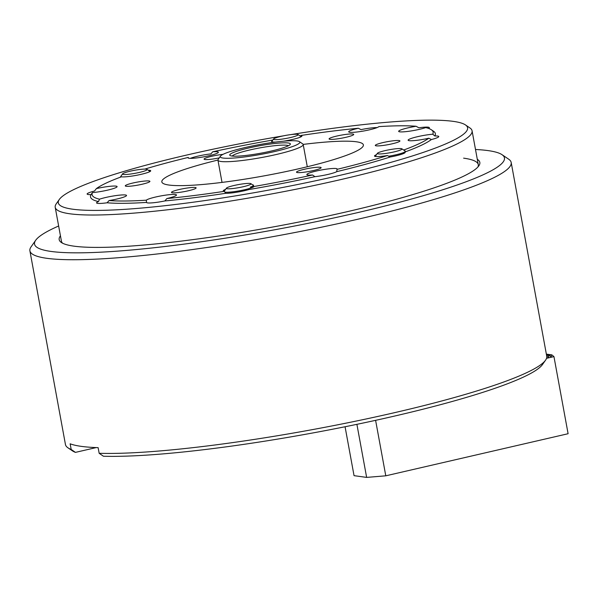 <?xml version="1.0" encoding="UTF-8"?>
<svg xmlns="http://www.w3.org/2000/svg" width="598" height="598" viewBox="0 0 598 598"><rect width="100%" height="100%" fill="white"/><g stroke="black" fill="none" stroke-linecap="round" stroke-linejoin="round"><path stroke-width="0.9" d="M475.5 149.493A238.886 29.227 169.6 0 1 487.938 150.584A238.886 29.227 169.6 0 1 502.021 154.68L508.681 159.195A244.664 29.93 169.6 0 1 511.185 162.492A244.664 29.93 169.6 0 1 318.413 227.823A244.664 29.93 169.6 0 1 46.831 258.306A244.664 29.93 169.6 0 1 29.9 250.824A244.664 29.93 169.6 0 1 31.066 246.854L35.693 240.261A238.886 29.227 169.6 0 1 58.641 225.999M71.184 449.442L75.445 452.38A240.807 29.459 169.6 0 1 72.395 450.832L67.955 447.812A244.664 29.93 169.6 0 0 71.184 449.442L70.145 443.798A244.664 29.93 -10.4 0 0 81.343 446.37A244.664 29.93 -10.4 0 0 98.124 447.648L99.163 453.291A244.664 29.93 169.6 0 0 358.038 420.678A244.664 29.93 169.6 0 0 545.57 360.153A244.664 29.93 169.6 0 0 546.736 356.191L511.185 162.492M502.021 154.68A238.886 29.227 169.6 0 1 330.38 218.704A238.886 29.227 169.6 0 1 51.077 251.444A238.886 29.227 169.6 0 1 35.693 240.261M477.309 159.315A213.837 26.163 169.6 0 1 478.811 165.878A213.837 26.163 169.6 0 1 298.537 222.105A213.837 26.163 169.6 0 1 73.98 246.159A213.837 26.163 169.6 0 1 61.37 242.496A213.837 26.163 169.6 0 1 60.443 235.821M62.618 243.222A211.909 25.923 169.6 0 1 61.422 241.151L55.21 207.297A211.909 25.923 169.6 0 1 56.219 203.866L59.299 199.47A208.059 25.452 169.6 0 1 102.886 178.077A208.059 25.452 169.6 0 1 283.721 135.791M463.622 158.156A211.909 25.923 169.6 0 1 478.28 164.637A211.909 25.923 169.6 0 1 477.899 166.999M67.955 447.812A244.664 29.93 169.6 0 1 65.451 444.523L29.9 250.824M545.57 360.153L542.483 364.548A240.807 29.459 169.6 0 1 358.202 424.057A240.807 29.459 169.6 0 1 103.424 456.229L99.163 453.291M75.445 452.38L96.218 447.581M271.245 151.047A30.827 3.767 169.6 0 1 230.051 155.48A30.827 3.767 169.6 0 1 248.865 147.96A30.827 3.767 169.6 0 1 290.224 144.439A30.827 3.767 169.6 0 1 271.245 151.047M232.174 156.048A28.898 3.536 169.6 0 1 249.904 149.941A28.898 3.536 169.6 0 1 288.438 145.725M299.434 141.659L302.76 143.916A43.348 5.3 169.6 0 1 303.201 144.499A43.348 5.3 169.6 0 1 276.306 154.493A43.348 5.3 169.6 0 1 217.941 160.152A43.348 5.3 169.6 0 1 218.143 159.449L220.453 156.153A40.455 4.948 169.6 0 1 245.367 147.482A40.455 4.948 169.6 0 1 299.434 141.659A40.455 4.948 169.6 0 1 274.744 151.526A40.455 4.948 169.6 0 1 220.453 156.153M546.579 355.339L549.248 355.481L546.535 355.115M546.535 358.329L553.95 356.617L551.887 354.876L551.281 355.018L551.304 356.894L549.248 355.481M375.604 420.334L385.785 475.814L568.1 433.722L553.95 356.617M548.635 355.623L548.658 357.499L546.736 356.206M546.4 354.345L551.281 355.018M546.355 354.113L551.887 354.876M345.068 426.748L354.046 475.664L366.641 477.398L385.785 475.814M356.901 424.326L366.641 477.398M388.468 153.006A12.521 1.532 -10.4 0 0 401.878 148.805A12.521 1.532 -10.4 0 0 390.913 149.463A12.521 1.532 -10.4 0 0 377.435 153.29A12.521 1.532 -10.4 0 0 388.468 153.006M401.878 148.805L405.212 151.07A15.413 1.884 169.6 0 1 405.369 151.272A15.413 1.884 169.6 0 1 388.7 156.235A15.413 1.884 169.6 0 1 388.67 156.242M233.227 188.482A12.521 1.532 -10.4 0 0 245.928 186.053A12.521 1.532 -10.4 0 0 250.876 183.668A12.521 1.532 -10.4 0 0 244.141 183.721A12.521 1.532 -10.4 0 0 226.425 188.161A12.521 1.532 -10.4 0 0 233.227 188.482M254.24 186.449A15.413 1.884 169.6 0 1 232.48 191.853A15.413 1.884 169.6 0 1 224.833 192.13M291.293 134.557A12.521 1.532 -10.4 0 0 273.578 138.998A12.521 1.532 -10.4 0 0 280.372 139.327A12.521 1.532 -10.4 0 0 293.08 136.89A12.521 1.532 -10.4 0 0 298.021 134.513A12.521 1.532 -10.4 0 0 291.293 134.557M136.052 170.034A12.521 1.532 -10.4 0 0 122.575 173.869A12.521 1.532 -10.4 0 0 133.601 173.577A12.521 1.532 -10.4 0 0 147.018 169.376A12.521 1.532 -10.4 0 0 136.052 170.034M120.205 177.262A15.413 1.884 169.6 0 1 120.258 177.157L122.575 173.869M405.16 152.341A15.413 1.884 169.6 0 1 390.188 157.005L387.422 155.547A15.413 1.884 169.6 0 1 380.208 156.452A15.413 1.884 169.6 0 1 374.498 156.026A15.413 1.884 169.6 0 1 376.456 154.688M413.816 140.635A15.413 1.884 169.6 0 1 408.113 140.209A15.413 1.884 169.6 0 1 416.537 136.927A15.413 1.884 169.6 0 1 432.72 134.221A15.413 1.884 169.6 0 1 432.735 134.221L434.851 135.993A15.413 1.884 169.6 0 1 438.775 136.523A15.413 1.884 169.6 0 1 431.36 139.558L428.833 138.205A15.413 1.884 169.6 0 1 413.816 140.635M432.735 134.221A173.383 21.214 169.6 0 0 431.367 129.773A173.383 21.214 169.6 0 0 425.701 127.613A15.413 1.884 169.6 0 1 404.383 131.777A15.413 1.884 169.6 0 1 398.672 131.351A15.413 1.884 169.6 0 1 416.111 126.26L418.824 127.785A15.413 1.884 169.6 0 1 423.631 127.239A15.413 1.884 169.6 0 1 429.334 127.666A15.413 1.884 169.6 0 1 428.587 128.443M416.111 126.26A173.383 21.214 169.6 0 0 378.87 126.619A15.413 1.884 169.6 0 1 369.429 129.826A15.413 1.884 169.6 0 1 354.427 132.248A15.413 1.884 169.6 0 1 348.716 131.829A15.413 1.884 169.6 0 1 358.351 128.256L361.02 129.631A15.413 1.884 169.6 0 1 373.668 127.718A15.413 1.884 169.6 0 1 377.114 127.583M275.887 142.025A15.413 1.884 169.6 0 1 271.619 141.509A15.413 1.884 169.6 0 1 272.359 140.739M190.314 158.358A15.413 1.884 169.6 0 1 210.974 153.888L212.649 151.817A15.413 1.884 169.6 0 1 218.367 152.236A15.413 1.884 169.6 0 1 209.943 155.517A15.413 1.884 169.6 0 1 193.759 158.223A15.413 1.884 169.6 0 1 188.049 157.805A15.413 1.884 169.6 0 1 188.221 157.438L188.602 158.171M212.649 151.817A15.413 1.884 169.6 0 1 212.656 151.81A173.383 21.214 169.6 0 1 272.86 140.029M148.252 170.221A15.413 1.884 169.6 0 1 150.711 170.774A15.413 1.884 169.6 0 1 142.287 174.063A15.413 1.884 169.6 0 1 126.103 176.769A15.413 1.884 169.6 0 1 121.431 176.806A173.383 21.214 169.6 0 0 96.375 188.602A15.413 1.884 169.6 0 1 111.392 186.172A15.413 1.884 169.6 0 1 117.096 186.598A15.413 1.884 169.6 0 1 108.672 189.88A15.413 1.884 169.6 0 1 92.488 192.586A15.413 1.884 169.6 0 1 92.473 192.586L91.046 194.574A15.413 1.884 169.6 0 1 87.121 194.044A15.413 1.884 169.6 0 1 94.536 191.009L96.375 188.602M102.273 203.32A15.413 1.884 169.6 0 1 96.562 202.901A15.413 1.884 169.6 0 1 98.498 201.571L99.507 199.186A15.413 1.884 169.6 0 1 120.826 195.03A15.413 1.884 169.6 0 1 126.537 195.456A15.413 1.884 169.6 0 1 109.098 200.539L107.079 202.782A15.413 1.884 169.6 0 1 102.273 203.32M152.228 202.849A15.413 1.884 169.6 0 1 146.517 202.423A15.413 1.884 169.6 0 1 146.517 202.408L146.338 200.188A15.413 1.884 169.6 0 1 155.779 196.981A15.413 1.884 169.6 0 1 170.781 194.552A15.413 1.884 169.6 0 1 176.492 194.978A15.413 1.884 169.6 0 1 166.857 198.543L164.876 200.935A15.413 1.884 169.6 0 1 152.228 202.849M314.929 176.679L312.56 174.99A15.413 1.884 169.6 0 1 306.841 174.564A15.413 1.884 169.6 0 1 315.266 171.282A15.413 1.884 169.6 0 1 331.449 168.576A15.413 1.884 169.6 0 1 337.16 169.002A15.413 1.884 169.6 0 1 336.988 169.361L336.779 171.641A15.413 1.884 169.6 0 1 314.929 176.679A175.311 21.446 -10.4 0 1 248.955 189.544A15.413 1.884 169.6 0 1 229.318 193.169A15.413 1.884 169.6 0 1 225.738 193.296L224.317 191.33A15.413 1.884 169.6 0 1 223.271 190.859A15.413 1.884 169.6 0 1 225.566 189.387M303.179 144.41A102.467 12.536 169.6 0 1 325.439 142.085A102.467 12.536 169.6 0 1 363.405 145.097A102.467 12.536 169.6 0 1 306.669 166.902A102.467 12.536 169.6 0 1 199.769 184.722A102.467 12.536 169.6 0 1 161.871 182.084A102.467 12.536 169.6 0 1 217.926 160.055M290.748 134.625A208.059 25.452 169.6 0 1 465.461 124.922L469.901 127.935A211.909 25.923 169.6 0 1 472.069 130.79A211.909 25.923 169.6 0 1 426.673 156.011A211.909 25.923 169.6 0 1 133.69 213.135A211.909 25.923 169.6 0 1 55.21 207.297M465.461 124.922A208.059 25.452 169.6 0 1 423.018 152.483A208.059 25.452 169.6 0 1 185.686 203.2A208.059 25.452 169.6 0 1 59.299 199.47M316.499 167.32A12.521 1.532 -10.4 0 0 303.35 169.518A12.521 1.532 -10.4 0 0 296.503 172.187A12.521 1.532 -10.4 0 0 301.138 172.53A12.521 1.532 -10.4 0 0 314.286 170.333A12.521 1.532 -10.4 0 0 321.133 167.664A12.521 1.532 -10.4 0 0 316.499 167.32M395.293 140.582A12.521 1.532 -10.4 0 0 382.144 142.787A12.521 1.532 -10.4 0 0 375.297 145.449A12.521 1.532 -10.4 0 0 379.932 145.8A12.521 1.532 -10.4 0 0 393.088 143.595A12.521 1.532 -10.4 0 0 399.927 140.934A12.521 1.532 -10.4 0 0 395.293 140.582M349.075 134.064A12.521 1.532 -10.4 0 0 335.927 136.262A12.521 1.532 -10.4 0 0 329.087 138.93A12.521 1.532 -10.4 0 0 333.721 139.274A12.521 1.532 -10.4 0 0 346.87 137.077A12.521 1.532 -10.4 0 0 353.717 134.408A12.521 1.532 -10.4 0 0 349.075 134.064M222.979 154.374A12.521 1.532 -10.4 0 0 210.324 156.616A12.521 1.532 -10.4 0 0 204.075 159.143A12.521 1.532 -10.4 0 0 208.709 159.487A12.521 1.532 -10.4 0 0 219.242 157.879M145.277 181.007A12.521 1.532 -10.4 0 0 132.121 183.205A12.521 1.532 -10.4 0 0 125.281 185.873A12.521 1.532 -10.4 0 0 129.916 186.217A12.521 1.532 -10.4 0 0 143.064 184.02A12.521 1.532 -10.4 0 0 149.911 181.351A12.521 1.532 -10.4 0 0 145.277 181.007M191.487 187.533A12.521 1.532 -10.4 0 0 178.339 189.73A12.521 1.532 -10.4 0 0 171.491 192.399A12.521 1.532 -10.4 0 0 176.133 192.743A12.521 1.532 -10.4 0 0 189.282 190.545A12.521 1.532 -10.4 0 0 196.122 187.877A12.521 1.532 -10.4 0 0 191.487 187.533M300.622 136.277L300.884 135.477A15.413 1.884 169.6 0 1 301.938 135.94A15.413 1.884 169.6 0 1 283.303 141.218M252.588 184.834A15.413 1.884 169.6 0 1 253.589 185.298A15.413 1.884 169.6 0 1 250.27 187.137A173.383 21.214 169.6 0 0 312.56 174.99A15.413 1.884 169.6 0 1 312.552 174.99M387.422 155.547A173.383 21.214 169.6 0 1 336.988 169.361M428.833 138.205A173.383 21.214 169.6 0 1 403.777 149.993M300.884 135.477A173.383 21.214 169.6 0 1 358.351 128.256M144.813 169.092A173.383 21.214 169.6 0 1 188.221 157.438M99.507 199.186A173.383 21.214 169.6 0 1 92.473 192.586M146.338 200.188A173.383 21.214 169.6 0 1 109.098 200.539M224.317 191.33A173.383 21.214 169.6 0 1 166.857 198.543M164.876 200.935A175.311 21.446 -10.4 0 0 225.738 193.296M107.079 202.782A175.311 21.446 -10.4 0 0 146.517 202.408M91.046 194.574A175.311 21.446 -10.4 0 0 98.498 201.571M434.851 135.993A175.311 21.446 -10.4 0 0 433.587 131.276L431.367 129.773M405.466 151.81A175.311 21.446 -10.4 0 0 431.36 139.558M336.779 171.641A175.311 21.446 -10.4 0 0 390.188 157.005M303.201 144.499L307.29 166.752M217.941 160.152L222.022 182.397M377.435 153.29L375.23 156.437M250.876 183.668L253.552 185.485M226.425 188.161L224.213 191.315M273.578 138.998L271.709 141.659M298.021 134.513L301.235 136.695M147.018 169.376L150.098 171.469M478.28 164.637L472.069 130.79"/></g></svg>
